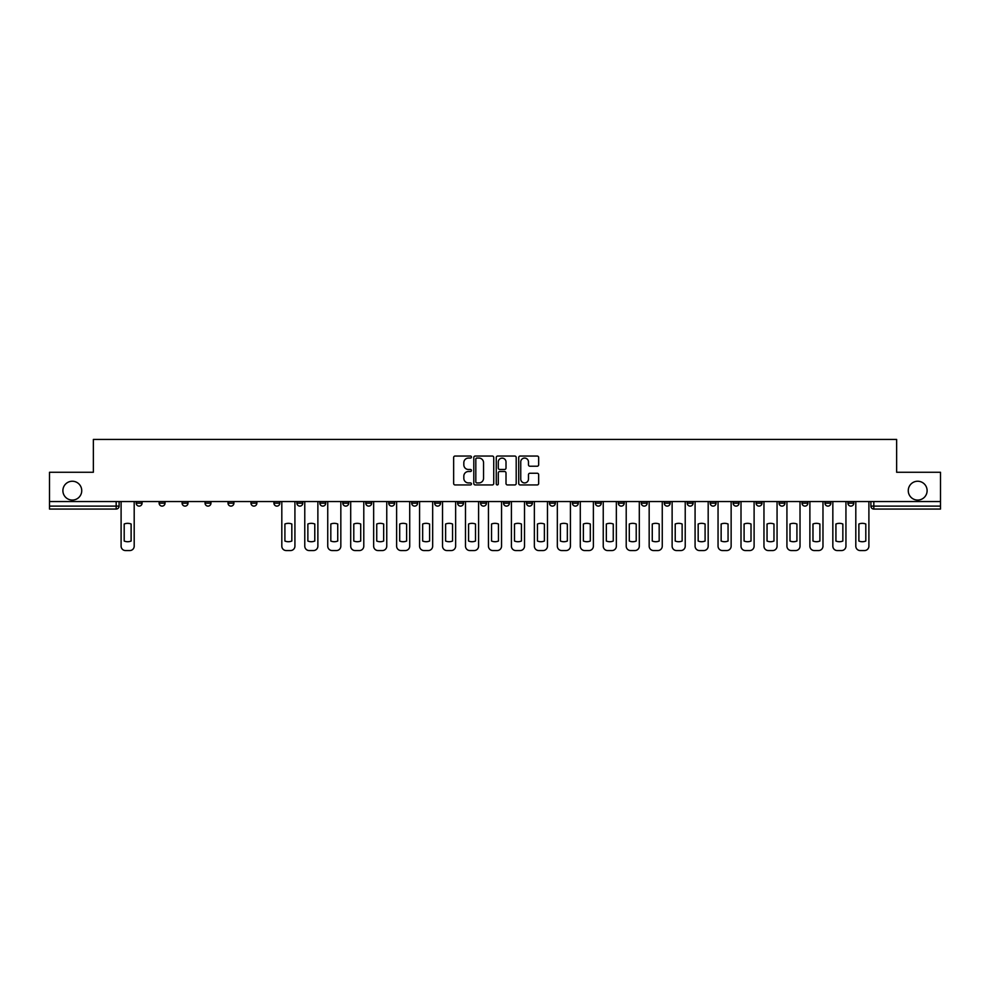 <?xml version="1.0" encoding="UTF-8"?>
<svg xmlns="http://www.w3.org/2000/svg" width="990" height="990" viewBox="0 0 990 990"><rect width="100%" height="100%" fill="white"/><g stroke="black" fill="none" stroke-linecap="round" stroke-linejoin="round"><path stroke-width="1.49" d="M471.45 457.058A1.015 1.015 0 0 0 470.436 456.043L455.091 456.043A1.448 1.448 0 0 0 453.643 457.491L453.643 483.491A1.448 1.448 0 0 0 455.091 484.939L470.436 484.939A1.015 1.015 0 0 0 471.45 483.924A1.015 1.015 0 0 0 470.436 482.922L468.456 482.922A4.628 4.628 0 0 1 463.827 478.294L463.827 476.128A4.628 4.628 0 0 1 468.456 471.512L470.436 471.512A1.015 1.015 0 0 0 471.45 470.498A1.015 1.015 0 0 0 470.436 469.483L468.456 469.483A4.628 4.628 0 0 1 463.827 464.867L463.827 462.689A4.628 4.628 0 0 1 468.456 458.073L470.436 458.073A1.015 1.015 0 0 0 471.45 457.058M908.263 490.656A9.417 9.417 0 0 0 917.693 500.074A9.417 9.417 0 0 0 927.11 490.656A9.417 9.417 0 0 0 917.693 481.239A9.417 9.417 0 0 0 908.263 490.656M62.89 490.656A9.417 9.417 0 0 0 72.307 500.074A9.417 9.417 0 0 0 81.737 490.656A9.417 9.417 0 0 0 72.307 481.239A9.417 9.417 0 0 0 62.89 490.656M756.088 501.546L756.088 503.168L761.978 503.168A2.945 2.945 0 0 1 759.033 506.113A2.945 2.945 0 0 1 756.088 503.168L756.088 501.546M733.132 501.546L733.132 503.168L739.023 503.168A2.945 2.945 0 0 1 736.077 506.113A2.945 2.945 0 0 1 733.132 503.168L733.132 501.546M595.374 501.546L595.374 503.168L601.264 503.168A2.945 2.945 0 0 1 598.319 506.113A2.945 2.945 0 0 1 595.374 503.168L595.374 501.546M572.418 501.546L572.418 503.168L578.296 503.168A2.945 2.945 0 0 1 575.363 506.113A2.945 2.945 0 0 1 572.418 503.168L572.418 501.546M549.45 501.546L549.45 503.168L555.341 503.168A2.945 2.945 0 0 1 552.395 506.113A2.945 2.945 0 0 1 549.45 503.168L549.45 501.546M503.539 501.546L503.539 503.168L509.429 503.168A2.945 2.945 0 0 1 506.484 506.113A2.945 2.945 0 0 1 503.539 503.168L503.539 501.546M457.615 503.168L457.615 501.546L457.615 503.168A2.945 2.945 0 0 0 460.56 506.113A2.945 2.945 0 0 1 457.615 503.168L463.506 503.168A2.945 2.945 0 0 1 460.56 506.113A2.945 2.945 0 0 0 463.506 503.168L463.506 501.546L463.506 503.168M434.66 503.168L434.66 501.546L434.66 503.168A2.945 2.945 0 0 0 437.605 506.113A2.945 2.945 0 0 1 434.66 503.168L440.55 503.168A2.945 2.945 0 0 1 437.605 506.113M411.704 503.168L411.704 501.546L411.704 503.168A2.945 2.945 0 0 0 414.637 506.113A2.945 2.945 0 0 1 411.704 503.168L417.582 503.168A2.945 2.945 0 0 1 414.637 506.113A2.945 2.945 0 0 0 417.582 503.168L417.582 501.546L417.582 503.168M388.736 501.546L388.736 503.168L394.626 503.168A2.945 2.945 0 0 1 391.681 506.113A2.945 2.945 0 0 1 388.736 503.168L388.736 501.546M365.78 501.546L365.78 503.168L371.671 503.168A2.945 2.945 0 0 1 368.726 506.113A2.945 2.945 0 0 1 365.78 503.168L365.78 501.546M342.825 501.546L342.825 503.168L348.703 503.168A2.945 2.945 0 0 1 345.77 506.113A2.945 2.945 0 0 1 342.825 503.168L342.825 501.546M319.857 503.168L319.857 501.546L319.857 503.168A2.945 2.945 0 0 0 322.802 506.113A2.945 2.945 0 0 1 319.857 503.168L325.747 503.168A2.945 2.945 0 0 1 322.802 506.113M273.945 503.168L273.945 501.546L273.945 503.168A2.945 2.945 0 0 0 276.891 506.113A2.945 2.945 0 0 1 273.945 503.168L279.824 503.168A2.945 2.945 0 0 1 276.891 506.113A2.945 2.945 0 0 0 279.824 503.168L279.824 501.546L279.824 503.168M250.977 503.168L250.977 501.546L250.977 503.168A2.945 2.945 0 0 0 253.923 506.113A2.945 2.945 0 0 1 250.977 503.168L256.868 503.168A2.945 2.945 0 0 1 253.923 506.113A2.945 2.945 0 0 0 256.868 503.168L256.868 501.546L256.868 503.168M228.022 503.168L228.022 501.546L228.022 503.168A2.945 2.945 0 0 0 230.967 506.113A2.945 2.945 0 0 1 228.022 503.168L233.912 503.168A2.945 2.945 0 0 1 230.967 506.113A2.945 2.945 0 0 0 233.912 503.168L233.912 501.546L233.912 503.168M205.066 503.168L205.066 501.546L205.066 503.168A2.945 2.945 0 0 0 208.011 506.113A2.945 2.945 0 0 1 205.066 503.168L210.957 503.168A2.945 2.945 0 0 1 208.011 506.113M182.111 503.168L182.111 501.546L182.111 503.168A2.945 2.945 0 0 0 185.043 506.113A2.945 2.945 0 0 1 182.111 503.168L187.989 503.168A2.945 2.945 0 0 1 185.043 506.113A2.945 2.945 0 0 0 187.989 503.168L187.989 501.546L187.989 503.168M159.143 503.168L159.143 501.546L159.143 503.168A2.945 2.945 0 0 0 162.088 506.113A2.945 2.945 0 0 1 159.143 503.168L165.033 503.168A2.945 2.945 0 0 1 162.088 506.113A2.945 2.945 0 0 0 165.033 503.168L165.033 501.546L165.033 503.168M537.224 466.228A1.448 1.448 0 0 0 538.659 464.793L538.659 457.491A1.448 1.448 0 0 0 537.224 456.043L520.171 456.043A1.448 1.448 0 0 0 518.723 457.491L518.723 483.491A1.448 1.448 0 0 0 520.171 484.939L537.224 484.939A1.448 1.448 0 0 0 538.659 483.491L538.659 474.68A1.448 1.448 0 0 0 537.224 473.245L529.922 473.245A1.448 1.448 0 0 0 528.474 474.68L528.474 479.049A3.861 3.861 0 0 1 524.613 482.922A3.861 3.861 0 0 1 520.752 479.049L520.752 461.934A3.861 3.861 0 0 1 524.613 458.073A3.861 3.861 0 0 1 528.474 461.934L528.474 464.793A1.448 1.448 0 0 0 529.922 466.228L537.224 466.228M49.5 501.546L49.5 472.267L93.357 472.267L93.357 439.436L896.643 439.436L896.643 472.267L940.5 472.267L940.5 501.546L49.5 501.546L49.5 506.113L119.109 506.113L119.109 501.546L119.109 506.113A2.945 2.945 0 0 1 116.177 509.058L49.5 509.058L49.5 506.113M493.738 457.491A1.448 1.448 0 0 0 492.29 456.043L475.25 456.043A1.448 1.448 0 0 0 473.802 457.491L473.802 483.491A1.448 1.448 0 0 0 475.25 484.939L492.29 484.939A1.448 1.448 0 0 0 493.738 483.491L493.738 457.491M497.71 456.043L514.75 456.043A1.448 1.448 0 0 1 516.198 457.491L516.198 483.491A1.448 1.448 0 0 1 514.75 484.939L507.462 484.939A1.448 1.448 0 0 1 506.014 483.491L506.014 472.948A1.448 1.448 0 0 0 504.566 471.512L499.727 471.512A1.448 1.448 0 0 0 498.292 472.948L498.292 483.924A1.015 1.015 0 0 1 497.277 484.939A1.015 1.015 0 0 1 496.262 483.924L496.262 457.491A1.448 1.448 0 0 1 497.71 456.043M870.891 501.546L870.891 506.113L940.5 506.113L940.5 509.058L873.824 509.058A2.945 2.945 0 0 1 870.891 506.113A2.945 2.945 0 0 0 873.824 509.058L873.824 501.546M940.5 501.546L940.5 506.113M853.813 501.546L853.813 503.168A2.945 2.945 0 0 1 850.868 506.113A2.945 2.945 0 0 1 847.923 503.168L853.813 503.168M847.923 501.546L847.923 503.168M830.857 501.546L830.857 503.168A2.945 2.945 0 0 1 827.912 506.113A2.945 2.945 0 0 1 824.967 503.168A2.945 2.945 0 0 0 827.912 506.113M824.967 501.546L824.967 503.168L830.857 503.168M807.89 501.546L807.89 503.168A2.945 2.945 0 0 1 804.957 506.113A2.945 2.945 0 0 1 802.011 503.168L807.89 503.168M802.011 501.546L802.011 503.168M784.934 501.546L784.934 503.168A2.945 2.945 0 0 1 781.989 506.113A2.945 2.945 0 0 1 779.043 503.168L784.934 503.168M779.043 501.546L779.043 503.168M761.978 501.546L761.978 503.168M739.023 501.546L739.023 503.168L739.023 501.546M716.055 501.546L716.055 503.168A2.945 2.945 0 0 1 713.109 506.113A2.945 2.945 0 0 1 710.177 503.168L716.055 503.168M710.177 501.546L710.177 503.168M693.099 501.546L693.099 503.168A2.945 2.945 0 0 1 690.154 506.113A2.945 2.945 0 0 1 687.209 503.168L693.099 503.168M687.209 501.546L687.209 503.168M670.143 501.546L670.143 503.168A2.945 2.945 0 0 1 667.198 506.113A2.945 2.945 0 0 1 664.253 503.168L670.143 503.168M664.253 501.546L664.253 503.168M647.175 501.546L647.175 503.168A2.945 2.945 0 0 1 644.23 506.113A2.945 2.945 0 0 1 641.297 503.168L647.175 503.168M641.297 501.546L641.297 503.168M624.22 501.546L624.22 503.168A2.945 2.945 0 0 1 621.275 506.113A2.945 2.945 0 0 1 618.329 503.168L624.22 503.168M618.329 501.546L618.329 503.168M601.264 501.546L601.264 503.168A2.945 2.945 0 0 1 598.319 506.113M578.296 501.546L578.296 503.168M555.341 503.168L555.341 501.546L555.341 503.168A2.945 2.945 0 0 1 552.395 506.113M532.385 501.546L532.385 503.168A2.945 2.945 0 0 1 529.44 506.113A2.945 2.945 0 0 1 526.494 503.168A2.945 2.945 0 0 0 529.44 506.113A2.945 2.945 0 0 0 532.385 503.168L526.494 503.168L526.494 501.546M509.429 503.168L509.429 501.546L509.429 503.168A2.945 2.945 0 0 1 506.484 506.113M486.461 501.546L486.461 503.168A2.945 2.945 0 0 1 483.516 506.113A2.945 2.945 0 0 1 480.571 503.168A2.945 2.945 0 0 0 483.516 506.113M480.571 501.546L480.571 503.168L486.461 503.168M440.55 501.546L440.55 503.168L440.55 501.546M394.626 503.168L394.626 501.546L394.626 503.168A2.945 2.945 0 0 1 391.681 506.113M371.671 503.168L371.671 501.546L371.671 503.168A2.945 2.945 0 0 1 368.726 506.113M348.703 503.168L348.703 501.546L348.703 503.168A2.945 2.945 0 0 1 345.77 506.113M325.747 501.546L325.747 503.168L325.747 501.546M302.792 503.168L302.792 501.546L302.792 503.168A2.945 2.945 0 0 1 299.846 506.113A2.945 2.945 0 0 1 296.901 503.168L302.792 503.168A2.945 2.945 0 0 1 299.846 506.113M296.901 501.546L296.901 503.168M210.957 501.546L210.957 503.168L210.957 501.546M142.077 501.546L142.077 503.168A2.945 2.945 0 0 1 139.132 506.113A2.945 2.945 0 0 1 136.187 503.168A2.945 2.945 0 0 0 139.132 506.113A2.945 2.945 0 0 0 142.077 503.168L142.077 501.546M136.187 501.546L136.187 503.168L142.077 503.168M116.177 501.546L116.177 509.058A2.945 2.945 0 0 0 119.109 506.113M476.834 458.073A1.015 1.015 0 0 0 475.819 459.088L475.819 481.907A1.015 1.015 0 0 0 476.834 482.922L478.925 482.922A4.628 4.628 0 0 0 483.553 478.294L483.553 462.689A4.628 4.628 0 0 0 478.925 458.073L476.834 458.073M506.014 462.008A3.861 3.861 0 0 0 502.153 458.147A3.861 3.861 0 0 0 498.292 462.008L498.292 468.035A1.448 1.448 0 0 0 499.727 469.483L504.566 469.483A1.448 1.448 0 0 0 506.014 468.035L506.014 462.008M124.196 524.007L124.196 541.047A9.195 9.195 0 0 0 131.113 541.047A9.195 9.195 0 0 1 124.196 541.047L124.196 524.007A9.195 9.195 0 0 1 131.113 524.007A9.195 9.195 0 0 0 124.196 524.007M131.113 524.007L131.113 541.047L131.113 524.007M121.102 546.146L121.102 501.546L121.102 546.146A4.418 4.418 0 0 0 125.52 550.564L129.789 550.564A4.418 4.418 0 0 0 134.195 546.146L134.195 501.546L134.195 546.146M125.52 550.564L129.789 550.564M307.865 524.007L307.865 541.047L307.865 524.007A9.195 9.195 0 0 1 314.783 524.007L314.783 541.047A9.195 9.195 0 0 1 307.865 541.047M304.772 546.146L304.772 501.546L304.772 546.146A4.418 4.418 0 0 0 309.189 550.564L313.459 550.564A4.418 4.418 0 0 0 317.877 546.146L317.877 501.546L317.877 546.146M330.821 524.007L330.821 541.047L330.821 524.007A9.195 9.195 0 0 1 337.739 524.007L337.739 541.047A9.195 9.195 0 0 1 330.821 541.047M327.739 546.146L327.739 501.546L327.739 546.146A4.418 4.418 0 0 0 332.145 550.564L336.414 550.564A4.418 4.418 0 0 0 340.832 546.146L340.832 501.546L340.832 546.146M353.789 524.007L353.789 541.047L353.789 524.007A9.195 9.195 0 0 1 360.707 524.007L360.707 541.047A9.195 9.195 0 0 1 353.789 541.047M350.695 546.146L350.695 501.546L350.695 546.146A4.418 4.418 0 0 0 355.113 550.564L359.382 550.564A4.418 4.418 0 0 0 363.788 546.146L363.788 501.546L363.788 546.146M376.745 524.007L376.745 541.047L376.745 524.007A9.195 9.195 0 0 1 383.662 524.007L383.662 541.047A9.195 9.195 0 0 1 376.745 541.047M373.651 546.146L373.651 501.546L373.651 546.146A4.418 4.418 0 0 0 378.069 550.564L382.338 550.564A4.418 4.418 0 0 0 386.756 546.146L386.756 501.546L386.756 546.146M399.7 524.007L399.7 541.047L399.7 524.007A9.195 9.195 0 0 1 406.618 524.007L406.618 541.047A9.195 9.195 0 0 1 399.7 541.047M396.619 546.146L396.619 501.546L396.619 546.146A4.418 4.418 0 0 0 401.024 550.564L405.294 550.564A4.418 4.418 0 0 0 409.712 546.146L409.712 501.546L409.712 546.146M422.668 524.007L422.668 541.047A9.195 9.195 0 0 0 429.586 541.047A9.195 9.195 0 0 1 422.668 541.047L422.668 524.007A9.195 9.195 0 0 1 429.586 524.007L429.586 541.047L429.586 524.007M419.574 546.146L419.574 501.546L419.574 546.146A4.418 4.418 0 0 0 423.992 550.564L428.262 550.564A4.418 4.418 0 0 0 432.667 546.146L432.667 501.546L432.667 546.146M445.624 524.007L445.624 541.047A9.195 9.195 0 0 0 452.541 541.047A9.195 9.195 0 0 1 445.624 541.047L445.624 524.007A9.195 9.195 0 0 1 452.541 524.007L452.541 541.047L452.541 524.007M442.53 546.146L442.53 501.546L442.53 546.146A4.418 4.418 0 0 0 446.948 550.564L451.217 550.564A4.418 4.418 0 0 0 455.635 546.146L455.635 501.546L455.635 546.146M468.579 524.007L468.579 541.047A9.195 9.195 0 0 0 475.497 541.047A9.195 9.195 0 0 1 468.579 541.047L468.579 524.007A9.195 9.195 0 0 1 475.497 524.007L475.497 541.047L475.497 524.007M465.486 546.146L465.486 501.546L465.486 546.146A4.418 4.418 0 0 0 469.904 550.564L474.173 550.564A4.418 4.418 0 0 0 478.591 546.146L478.591 501.546L478.591 546.146M491.547 524.007L491.547 541.047A9.195 9.195 0 0 0 498.453 541.047A9.195 9.195 0 0 1 491.547 541.047L491.547 524.007A9.195 9.195 0 0 1 498.453 524.007L498.453 541.047L498.453 524.007M488.454 546.146L488.454 501.546L488.454 546.146A4.418 4.418 0 0 0 492.871 550.564L497.129 550.564A4.418 4.418 0 0 0 501.546 546.146L501.546 501.546L501.546 546.146M514.503 524.007L514.503 541.047A9.195 9.195 0 0 0 521.421 541.047A9.195 9.195 0 0 1 514.503 541.047L514.503 524.007A9.195 9.195 0 0 1 521.421 524.007L521.421 541.047L521.421 524.007M511.409 546.146L511.409 501.546L511.409 546.146A4.418 4.418 0 0 0 515.827 550.564L520.096 550.564A4.418 4.418 0 0 0 524.514 546.146L524.514 501.546L524.514 546.146M537.459 524.007L537.459 541.047L537.459 524.007A9.195 9.195 0 0 1 544.376 524.007A9.195 9.195 0 0 0 537.459 524.007M544.376 541.047L544.376 524.007L544.376 541.047A9.195 9.195 0 0 1 537.459 541.047M534.365 546.146L534.365 501.546L534.365 546.146A4.418 4.418 0 0 0 538.783 550.564L543.052 550.564A4.418 4.418 0 0 0 547.47 546.146L547.47 501.546L547.47 546.146M560.414 524.007L560.414 541.047L560.414 524.007A9.195 9.195 0 0 1 567.332 524.007A9.195 9.195 0 0 0 560.414 524.007M567.332 541.047L567.332 524.007L567.332 541.047A9.195 9.195 0 0 1 560.414 541.047M557.333 546.146L557.333 501.546L557.333 546.146A4.418 4.418 0 0 0 561.738 550.564L566.008 550.564A4.418 4.418 0 0 0 570.426 546.146L570.426 501.546L570.426 546.146M583.382 524.007L583.382 541.047A9.195 9.195 0 0 0 590.3 541.047A9.195 9.195 0 0 1 583.382 541.047L583.382 524.007A9.195 9.195 0 0 1 590.3 524.007L590.3 541.047L590.3 524.007M580.288 546.146L580.288 501.546L580.288 546.146A4.418 4.418 0 0 0 584.706 550.564L588.976 550.564A4.418 4.418 0 0 0 593.381 546.146L593.381 501.546L593.381 546.146M606.338 524.007L606.338 541.047A9.195 9.195 0 0 0 613.255 541.047A9.195 9.195 0 0 1 606.338 541.047L606.338 524.007A9.195 9.195 0 0 1 613.255 524.007L613.255 541.047L613.255 524.007M603.244 546.146L603.244 501.546L603.244 546.146A4.418 4.418 0 0 0 607.662 550.564L611.931 550.564A4.418 4.418 0 0 0 616.349 546.146L616.349 501.546L616.349 546.146M284.91 524.007L284.91 541.047A9.195 9.195 0 0 0 291.827 541.047L291.827 524.007A9.195 9.195 0 0 0 284.91 524.007M281.816 501.546L281.816 546.146A4.418 4.418 0 0 0 286.234 550.564L290.503 550.564A4.418 4.418 0 0 0 294.921 546.146L294.921 501.546M314.783 524.007L314.783 541.047M309.189 550.564L313.459 550.564M337.739 524.007L337.739 541.047M332.145 550.564L336.414 550.564M360.707 524.007L360.707 541.047M355.113 550.564L359.382 550.564M383.662 524.007L383.662 541.047M378.069 550.564L382.338 550.564M406.618 524.007L406.618 541.047M401.024 550.564L405.294 550.564M423.992 550.564L428.262 550.564M446.948 550.564L451.217 550.564M469.904 550.564L474.173 550.564M492.871 550.564L497.129 550.564M515.827 550.564L520.096 550.564M538.783 550.564L543.052 550.564M561.738 550.564L566.008 550.564M584.706 550.564L588.976 550.564M607.662 550.564L611.931 550.564M629.293 524.007L629.293 541.047L629.293 524.007A9.195 9.195 0 0 1 636.211 524.007A9.195 9.195 0 0 0 629.293 524.007M636.211 541.047L636.211 524.007L636.211 541.047A9.195 9.195 0 0 1 629.293 541.047M626.212 546.146L626.212 501.546L626.212 546.146A4.418 4.418 0 0 0 630.618 550.564L634.887 550.564A4.418 4.418 0 0 0 639.305 546.146L639.305 501.546L639.305 546.146M630.618 550.564L634.887 550.564M652.262 524.007L652.262 541.047L652.262 524.007A9.195 9.195 0 0 1 659.179 524.007L659.179 541.047A9.195 9.195 0 0 1 652.262 541.047M649.168 546.146L649.168 501.546L649.168 546.146A4.418 4.418 0 0 0 653.586 550.564L657.855 550.564A4.418 4.418 0 0 0 662.26 546.146L662.26 501.546L662.26 546.146M659.179 524.007L659.179 541.047M653.586 550.564L657.855 550.564M675.217 524.007L675.217 541.047L675.217 524.007A9.195 9.195 0 0 1 682.135 524.007A9.195 9.195 0 0 0 675.217 524.007M682.135 541.047L682.135 524.007L682.135 541.047A9.195 9.195 0 0 1 675.217 541.047M672.123 546.146L672.123 501.546L672.123 546.146A4.418 4.418 0 0 0 676.541 550.564L680.811 550.564A4.418 4.418 0 0 0 685.229 546.146L685.229 501.546L685.229 546.146M676.541 550.564L680.811 550.564M698.173 524.007L698.173 541.047L698.173 524.007A9.195 9.195 0 0 1 705.09 524.007L705.09 541.047A9.195 9.195 0 0 1 698.173 541.047M695.079 546.146L695.079 501.546L695.079 546.146A4.418 4.418 0 0 0 699.497 550.564L703.766 550.564A4.418 4.418 0 0 0 708.184 546.146L708.184 501.546L708.184 546.146M705.09 524.007L705.09 541.047M699.497 550.564L703.766 550.564M721.141 524.007L721.141 541.047A9.195 9.195 0 0 0 728.058 541.047A9.195 9.195 0 0 1 721.141 541.047L721.141 524.007A9.195 9.195 0 0 1 728.058 524.007L728.058 541.047L728.058 524.007M718.047 546.146L718.047 501.546L718.047 546.146A4.418 4.418 0 0 0 722.465 550.564L726.722 550.564A4.418 4.418 0 0 0 731.14 546.146L731.14 501.546L731.14 546.146M722.465 550.564L726.722 550.564M744.096 524.007L744.096 541.047L744.096 524.007A9.195 9.195 0 0 1 751.014 524.007A9.195 9.195 0 0 0 744.096 524.007M751.014 541.047L751.014 524.007L751.014 541.047A9.195 9.195 0 0 1 744.096 541.047M741.003 546.146L741.003 501.546L741.003 546.146A4.418 4.418 0 0 0 745.421 550.564L749.69 550.564A4.418 4.418 0 0 0 754.108 546.146L754.108 501.546L754.108 546.146M745.421 550.564L749.69 550.564M767.052 524.007L767.052 541.047A9.195 9.195 0 0 0 773.97 541.047A9.195 9.195 0 0 1 767.052 541.047L767.052 524.007A9.195 9.195 0 0 1 773.97 524.007L773.97 541.047L773.97 524.007M763.958 546.146L763.958 501.546L763.958 546.146A4.418 4.418 0 0 0 768.376 550.564L772.646 550.564A4.418 4.418 0 0 0 777.063 546.146L777.063 501.546L777.063 546.146M768.376 550.564L772.646 550.564M790.008 524.007L790.008 541.047A9.195 9.195 0 0 0 796.925 541.047A9.195 9.195 0 0 1 790.008 541.047L790.008 524.007A9.195 9.195 0 0 1 796.925 524.007L796.925 541.047L796.925 524.007M786.926 546.146L786.926 501.546L786.926 546.146A4.418 4.418 0 0 0 791.332 550.564L795.601 550.564A4.418 4.418 0 0 0 800.019 546.146L800.019 501.546L800.019 546.146M791.332 550.564L795.601 550.564M812.976 524.007L812.976 541.047L812.976 524.007A9.195 9.195 0 0 1 819.893 524.007L819.893 541.047A9.195 9.195 0 0 1 812.976 541.047M809.882 546.146L809.882 501.546L809.882 546.146A4.418 4.418 0 0 0 814.3 550.564L818.569 550.564A4.418 4.418 0 0 0 822.975 546.146L822.975 501.546L822.975 546.146M819.893 524.007L819.893 541.047M814.3 550.564L818.569 550.564M835.931 524.007L835.931 541.047L835.931 524.007A9.195 9.195 0 0 1 842.849 524.007L842.849 541.047A9.195 9.195 0 0 1 835.931 541.047M832.837 546.146L832.837 501.546L832.837 546.146A4.418 4.418 0 0 0 837.255 550.564L841.525 550.564A4.418 4.418 0 0 0 845.943 546.146L845.943 501.546L845.943 546.146M842.849 524.007L842.849 541.047M837.255 550.564L841.525 550.564M858.887 524.007L858.887 541.047L858.887 524.007A9.195 9.195 0 0 1 865.804 524.007L865.804 541.047A9.195 9.195 0 0 1 858.887 541.047M855.805 546.146L855.805 501.546L855.805 546.146A4.418 4.418 0 0 0 860.211 550.564L864.48 550.564A4.418 4.418 0 0 0 868.898 546.146L868.898 501.546L868.898 546.146M865.804 524.007L865.804 541.047M860.211 550.564L864.48 550.564"/></g></svg>
